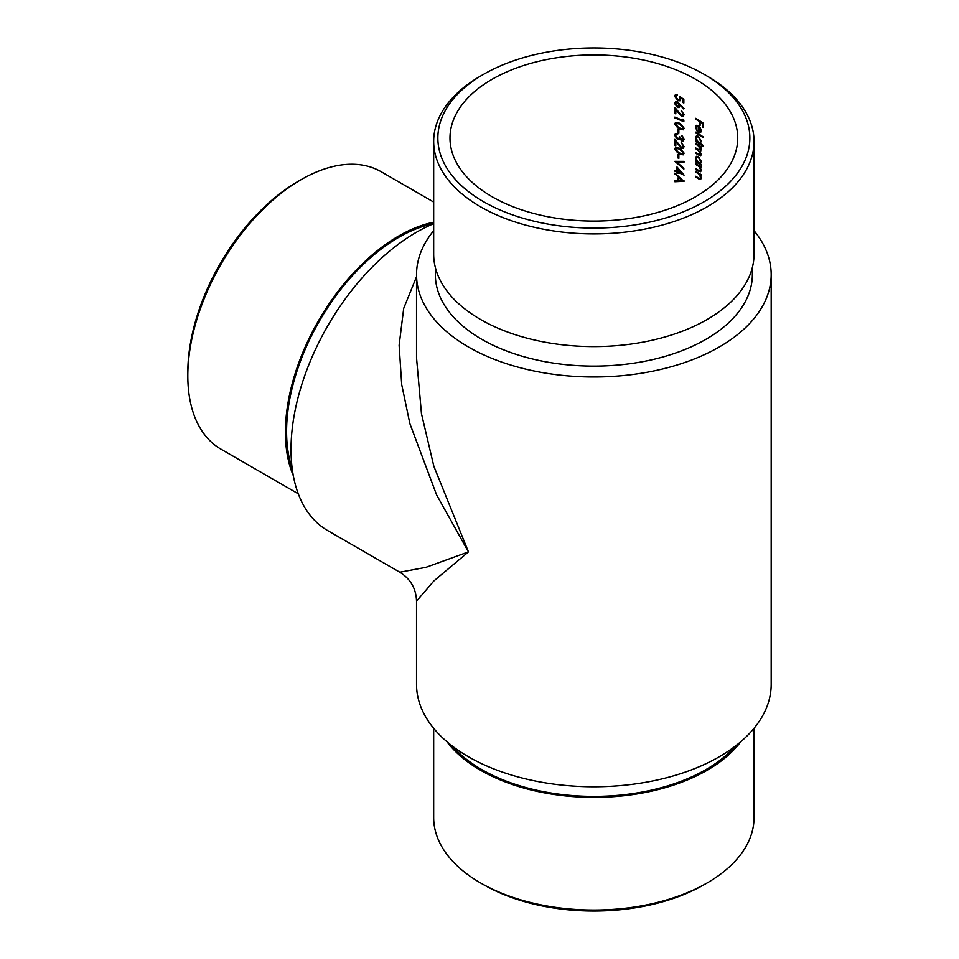 <?xml version="1.0" encoding="UTF-8"?>
<svg xmlns="http://www.w3.org/2000/svg" width="959" height="959" viewBox="0 0 959 959"><rect width="100%" height="100%" fill="white"/><g stroke="black" fill="none" stroke-linecap="round" stroke-linejoin="round"><path stroke-width="1.44" d="M492.123 196.751A143.874 83.061 0 0 0 648.907 214.756A143.874 83.061 0 0 0 737.723 138.012A143.874 83.061 0 0 0 593.861 54.951A143.874 83.061 0 0 0 449.987 138.012A143.874 83.061 0 0 0 492.123 196.751M674.848 171.193L674.848 170.39A143.874 83.061 180 0 1 676.982 171.241L676.982 166.95L684.067 175.137A143.874 83.061 0 0 0 677.917 172.44L677.917 173.483A143.874 83.061 0 0 0 676.982 173.1L676.982 172.057A143.874 83.061 0 0 0 674.848 171.193L675.448 170.846A144.713 83.541 180 0 1 677.581 171.709L676.982 172.057M674.848 139.343L681.393 147.29L682.616 147.302L683.18 146.128L681.142 142.316L684.067 146.583L683.359 148.165L681.465 148.13L675.807 141.656L675.807 145.864A143.874 83.061 0 0 0 674.848 145.48L674.848 139.343M681.801 140.17L683.18 138.971L681.825 135.663L684.067 139.379L683.323 140.997L681.801 140.973L679.967 139.115L677.593 139.63L674.609 135.315L675.46 133.517L677.33 133.397L675.568 135.698L677.51 138.791L678.732 138.767L679.428 136.813A143.874 83.061 180 0 1 680.351 137.209L681.801 140.17L683.24 139.834M677.33 134.2L676.059 134.392M681.801 140.973L682.388 140.637L680.566 138.779L679.679 139.499M678.852 129.849L678.852 133.325A143.874 83.061 0 0 0 677.917 132.941L677.917 129.465A143.874 83.061 180 0 1 678.852 129.849M679.428 123.148L684.067 128.242L683.311 129.801L679.428 129.285L674.609 124.202L675.412 122.632L679.428 123.148M677.222 95.349L675.568 96.679L677.893 99.916L679.284 99.964L679.428 96.391L683.851 99.28L683.851 102.985A143.874 83.061 0 0 0 682.952 102.577L682.952 99.508L680.626 97.986L680.015 100.779L677.857 100.707L674.609 96.248L675.4 94.641L677.222 94.533L676.778 95.085M699.123 174.322L697.637 173.279A143.874 83.061 0 0 0 695.587 172.081L695.587 171.265A143.874 83.061 180 0 1 701.149 174.658L701.149 175.473A143.874 83.061 0 0 0 700.166 174.85L701.245 178.05L700.669 179.405L698.464 178.77A143.874 83.061 0 0 0 695.587 177.055L695.587 176.252A143.874 83.061 180 0 1 698.248 177.823L699.495 178.506L700.573 177.475L699.123 174.322L699.722 173.975L697.637 173.279M699.495 178.506L701.149 177.139M699.123 166.674L697.637 165.643A143.874 83.061 0 0 0 695.587 164.433L695.587 163.617A143.874 83.061 180 0 1 701.149 167.01L701.149 167.825A143.874 83.061 0 0 0 700.166 167.202L701.245 170.402L700.669 171.757L698.464 171.122A143.874 83.061 0 0 0 695.587 169.407L695.587 168.604A143.874 83.061 180 0 1 698.248 170.175L699.495 170.858L700.573 169.827L699.123 166.674L699.722 166.327L697.637 165.643M699.495 170.858L701.149 169.503M698.428 156.497L701.245 161.735L700.142 163.713A143.874 83.061 180 0 1 701.149 164.349L701.149 165.164A143.874 83.061 0 0 0 695.587 161.771L695.587 160.956A143.874 83.061 180 0 1 696.57 161.532L695.491 158.199L696.366 156.269L698.428 156.497M703.295 136.933L703.295 137.736A143.874 83.061 0 0 0 695.587 132.929L695.587 132.114A143.874 83.061 180 0 1 703.295 136.933M700.729 132.342L698.26 132.198L698.26 126.288L696.773 126.097L696.186 127.463L697.061 131.119L695.491 127.151L696.222 125.317L698.392 125.557L700.226 127.463L701.245 130.688L700.478 132.534M699.327 124.97L699.327 121.385A143.874 83.061 0 0 0 695.587 119.144L695.587 118.329A143.874 83.061 180 0 1 703.115 123.016L703.115 127.427A143.874 83.061 0 0 0 702.372 126.924L702.372 123.339A143.874 83.061 0 0 0 700.094 121.865L700.094 125.461A143.874 83.061 0 0 0 699.327 124.97L699.926 124.634A144.713 83.541 180 0 1 700.094 124.742M698.428 136.226L701.245 141.464L700.094 143.406A143.874 83.061 180 0 1 703.295 145.504L703.295 146.307A143.874 83.061 0 0 0 695.587 141.5L695.587 140.685A143.874 83.061 180 0 1 696.57 141.261L695.491 137.928L696.366 135.998L698.428 136.226M701.137 148.993L700.573 149.328L697.96 145.564A143.874 83.061 0 0 0 695.587 144.162L695.587 143.347A143.874 83.061 180 0 1 701.149 146.739L701.149 147.554A143.874 83.061 0 0 0 700.202 146.955L701.245 149.892L699.926 151.162L701.245 154.411L700.741 155.622L698.643 155.01A143.874 83.061 0 0 0 695.587 153.2L695.587 152.385A143.874 83.061 180 0 1 698.643 154.207L700.573 153.848L697.792 149.976A143.874 83.061 0 0 0 695.587 148.681L695.587 147.866A143.874 83.061 180 0 1 698.452 149.568L700.813 149.856M700.813 154.399L701.125 153.524M700.741 151.114L699.926 151.162L700.526 150.815M677.438 107.492L674.609 103.524L675.412 101.906L677.426 101.918L684.067 108.535L683.599 108.942L680.027 104.963L679.344 107.516L677.438 107.492L678.037 107.144L675.22 103.176L674.609 103.524M674.848 107.372L681.393 115.32L682.616 115.332L683.18 114.157L681.142 110.345L684.067 114.612L683.359 116.195L681.465 116.159L675.807 109.686L675.807 113.893A143.874 83.061 0 0 0 674.848 113.51L674.848 107.372M674.848 117.909L674.848 117.106A143.874 83.061 180 0 1 682.952 120.534L682.952 119.144L683.851 120.079L683.851 121.757A143.874 83.061 0 0 0 674.848 117.909L675.448 117.561A144.713 83.541 180 0 1 683.851 121.134M679.428 148.165L684.067 153.26L683.311 154.819L679.428 154.303L674.609 149.22L675.412 147.662L679.428 148.165M678.852 154.878L678.852 158.343A143.874 83.061 0 0 0 677.917 157.959L677.917 154.483A143.874 83.061 180 0 1 678.852 154.878M683.851 168.257L683.851 169.132L674.848 161.352L683.851 161.376L683.851 162.239L676.814 162.191L683.851 168.257M677.797 176.612L674.848 173.171L683.851 181.299L674.848 181.742L674.848 180.855L677.797 180.712L678.397 176.276L677.797 180.712M433.672 223.687A177.331 102.385 120 0 0 416.422 232.27A177.331 102.385 120 0 0 291.021 449.447A177.331 102.385 120 0 0 327.75 530.627L399.795 572.223L425.952 567.332L468.46 551.893L433.84 580.986L416.53 601.197L416.53 684.39A177.331 102.385 0 0 0 468.46 756.783A177.331 102.385 0 0 0 661.722 778.972A177.331 102.385 0 0 0 771.18 684.39L771.18 274.61A177.331 102.385 0 0 0 754.038 230.687M433.672 230.687A177.331 102.385 0 0 0 416.53 274.61A177.331 102.385 0 0 0 468.46 347.002A177.331 102.385 0 0 0 661.722 369.191A177.331 102.385 0 0 0 771.18 274.61M435.35 267.453L435.35 274.61A158.511 91.513 0 0 0 481.778 339.318A158.511 91.513 0 0 0 654.518 359.157A158.511 91.513 0 0 0 752.359 274.61L752.359 267.453M416.53 274.61L416.53 357.803L421.469 413.713L433.84 466.254L468.46 551.893L436.561 494.808L409.889 423.686L401.701 384.559L399.124 345.252L403.715 308.307L416.53 276.707M483.552 201.702A156.005 90.062 0 0 0 704.158 201.702A156.005 90.062 0 0 0 704.17 74.334A156.005 90.062 0 0 0 483.552 74.334A156.005 90.062 0 0 0 483.552 201.702M433.672 141.429L433.672 254.123A160.177 92.484 0 0 0 480.591 319.515A160.177 92.484 0 0 0 655.153 339.558A160.177 92.484 0 0 0 754.038 254.123L754.038 141.429A160.177 92.484 180 0 1 655.153 226.875A160.177 92.484 180 0 1 480.591 206.82A160.177 92.484 180 0 1 433.672 141.429A160.177 92.484 180 0 1 480.591 76.037L483.552 74.334M704.17 74.334L707.119 76.037A160.177 92.484 180 0 1 754.038 141.429M452.288 746.054A158.511 91.513 0 0 0 481.778 769.586A158.511 91.513 0 0 0 735.421 746.054M433.672 728.313L433.672 817.571A160.177 92.484 0 0 0 480.591 882.963L480.591 882.963A160.177 92.484 0 0 0 707.119 882.963A160.177 92.484 0 0 0 754.038 817.571L754.038 728.313M446.93 741.715A160.177 92.484 0 0 0 480.591 770.269A160.177 92.484 0 0 0 740.792 741.715M707.119 882.963L704.17 884.666A156.005 90.062 180 0 1 483.552 884.666L480.591 882.963M292.231 468.819A158.511 91.513 -60 0 1 398.668 237.388A158.511 91.513 -60 0 1 433.672 223.651M187.82 375.856L187.82 372.452A156.005 90.062 -60 0 1 298.117 181.383L301.078 179.681A160.177 92.484 120 0 0 187.82 375.856A160.177 92.484 120 0 0 220.99 449.184L298.285 493.813M293.31 475.64A160.177 92.484 -60 0 1 316.158 324.861A160.177 92.484 -60 0 1 433.672 222.212M433.672 202.061L381.167 171.745A160.177 92.484 120 0 0 301.078 179.681M696.174 118.796A144.713 83.541 180 0 1 699.926 121.038L699.327 121.385M699.926 121.038L699.926 124.634M702.372 123.339L702.959 122.992A144.713 83.541 180 0 0 700.693 121.529L700.094 121.865M702.959 122.992L702.372 126.924M696.773 126.097L698.26 126.288M698.847 125.941L698.26 132.198M699.483 126.468L698.943 131.803L701.173 129.956L699.531 131.455M698.943 131.803L700.561 131.455M700.538 128.003L698.943 126.792M700.573 130.304L700.07 128.278M696.174 132.582A144.713 83.541 180 0 1 703.295 137.005M696.174 141.153A144.713 83.541 180 0 1 703.295 145.576M699.938 142.567L701.173 140.709L700.573 141.057L698.416 137.041L696.845 136.873L696.186 138.372L698.392 142.352L699.938 142.567L700.573 141.057M696.845 136.873L698.416 137.041M696.174 143.814A144.713 83.541 180 0 1 698.56 145.229L700.418 146.823M696.174 148.333A144.713 83.541 180 0 1 698.38 149.64L697.792 149.976M696.174 152.853A144.713 83.541 180 0 1 699.231 154.675L700.526 155.322M701.149 146.835A144.713 83.541 180 0 0 700.789 146.607L700.202 146.955M696.174 161.424A144.713 83.541 180 0 1 701.149 164.445M699.938 162.838L701.173 160.98L700.573 161.328L698.416 157.312L696.845 157.144L696.186 158.643L698.392 162.622L699.938 162.838L700.573 161.328M696.845 157.144L698.416 157.312M696.174 164.085A144.713 83.541 180 0 1 698.224 165.296M696.174 169.072A144.713 83.541 180 0 1 699.063 170.786L698.464 171.122M701.149 167.106A144.713 83.541 180 0 0 700.753 166.854L700.166 167.202M696.174 171.733A144.713 83.541 180 0 1 698.224 172.944M696.174 176.72A144.713 83.541 180 0 1 699.063 178.422L698.464 178.77M701.149 174.754A144.713 83.541 180 0 0 700.753 174.502L700.166 174.85M679.284 99.964L679.883 98.573M677.857 100.707L678.457 100.359L675.22 95.9L674.609 96.248M682.952 99.508L683.551 99.161L680.626 97.986M683.551 99.161L682.952 102.577M676.179 102.721L677.989 102.373L679.799 105.022L679.2 105.37L677.39 102.721L676.179 102.721L675.568 103.944L677.39 106.653L679.176 106.305M677.989 102.373L677.39 102.721M679.799 105.022L677.989 106.305M677.39 106.653L679.2 105.37M683.18 114.157L682.616 115.332M675.448 108.163L674.848 113.51M682.065 115.811L681.465 116.159M681.741 110.669L681.142 111.148M683.551 119.767L682.952 120.534M674.609 124.202L675.22 123.855L680.015 128.938L679.428 129.285M676.179 123.471L680.027 123.615L683.767 127.511L682.616 128.95L683.18 127.859L679.428 123.963L676.179 123.471L675.568 124.598L677.15 127.175L682.616 128.95M678.516 129.717L677.917 132.941M681.825 136.478L682.424 136.13L683.767 138.635L682.4 139.822M677.929 133.852L676.227 134.296M677.593 139.63L678.193 139.295L675.22 134.967L674.609 135.315M683.18 146.128L682.616 147.302M675.448 140.134L674.848 145.48M682.065 147.782L681.465 148.13M681.741 142.639L681.142 143.119M674.609 149.22L675.22 148.873L680.015 153.955L679.428 154.303M676.179 148.489L680.027 148.633L683.767 152.529L682.616 153.967L683.18 152.877L679.428 148.981L676.179 148.489L675.568 149.628L677.15 152.205L682.616 153.967M678.516 154.735L677.917 157.959M675.723 161.34L682.089 166.698M684.438 161.891L676.814 162.191M677.581 167.609L676.982 171.241M677.581 171.709L676.982 173.1M683.431 174.238A144.713 83.541 180 0 0 678.516 172.093L677.917 172.44M682.364 172.98L681.813 173.303L677.917 168.928L677.917 171.625A143.874 83.061 180 0 1 681.813 173.303M678.397 176.276L675.448 173.699L674.848 174.047M675.448 180.819L674.848 181.742M675.448 181.395L684.438 181.071M682.724 180.232L682.137 180.568L678.732 177.451L678.732 180.676L682.137 180.568M678.732 177.451L679.595 177.331M698.56 145.229L697.96 145.564M680.027 123.615L679.428 123.963M680.027 148.633L679.428 148.981M399.795 572.223C410.536 578.9 416.11 588.562 416.53 601.197L416.53 601.197M700.801 170.522L700.202 170.858M700.801 178.158L700.202 178.506M679.332 138.42L678.732 138.767M676.766 133.984L676.167 134.32"/></g></svg>
